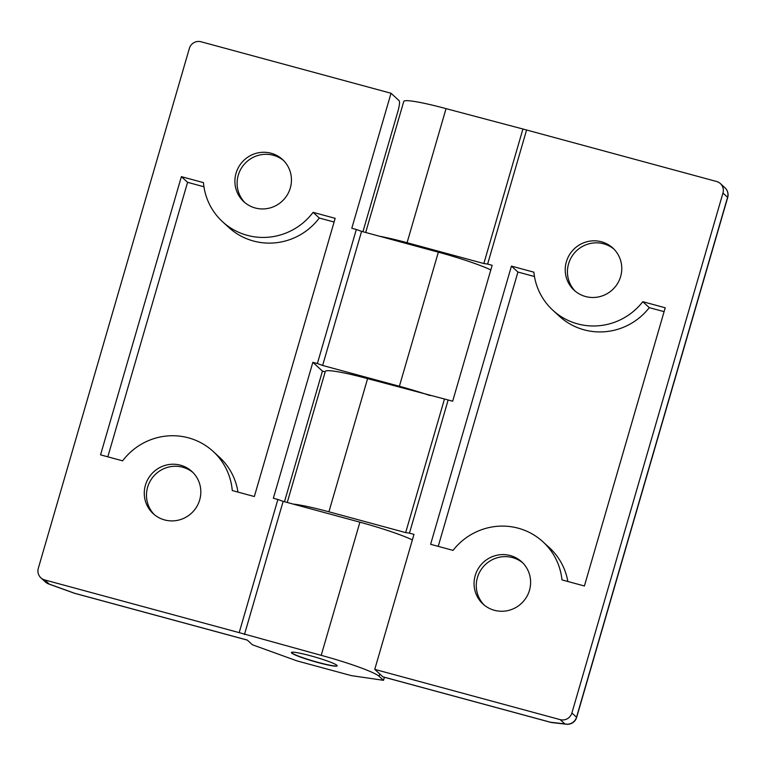 <?xml version="1.0" encoding="UTF-8"?>
<svg xmlns="http://www.w3.org/2000/svg" width="766" height="766" viewBox="0 0 766 766"><rect width="100%" height="100%" fill="white"/><g stroke="black" fill="none" stroke-linecap="round" stroke-linejoin="round"><path stroke-width="1.15" d="M192.955 472.498A28.62 27.988 -47.5 0 0 147.618 487.233A28.62 27.988 -47.5 0 0 154.349 514.656M145.406 485.213A28.62 27.988 -47.5 0 0 153.21 513.67A28.62 27.988 -47.5 0 0 199.687 499.92A28.62 27.988 -47.5 0 0 191.873 471.454A28.62 27.988 -47.5 0 0 145.406 485.213M244.976 202.703A28.62 27.988 132.5 0 1 238.245 175.28A28.62 27.988 132.5 0 1 283.583 160.544M290.314 187.967A28.62 27.988 132.5 0 1 243.837 201.717A28.62 27.988 132.5 0 1 236.033 173.26A28.62 27.988 132.5 0 1 282.51 159.5A28.62 27.988 132.5 0 1 290.314 187.967M317.986 662.552A23.851 2.25 -163.8 0 0 337.203 665.826A23.851 2.25 -163.8 0 0 310.613 655.801A23.851 2.25 -163.8 0 0 291.396 652.517A23.851 2.25 -163.8 0 0 317.986 662.552M40.904 577.842A9.537 9.326 -47.5 0 0 44.696 579.929L49.244 584.094A9.537 9.326 132.5 0 1 45.453 582.007L40.904 577.842A9.537 9.326 -47.5 0 1 38.3 568.353L189.355 48.43A9.537 9.326 -47.5 0 1 201.046 41.766L391.024 93.251L399.134 100.681A9.537 1.781 105.2 0 1 397.956 111.156L362.921 231.734M325.186 371.855L322.429 371.108L284.483 501.73M100.557 454.851L122.617 460.835A62.017 60.638 132.5 0 1 213.111 451.394A62.017 60.638 132.5 0 1 232.27 490.546L254.341 496.531L335.163 218.329L313.093 212.345A62.017 60.638 132.5 0 1 222.609 221.786A62.017 60.638 132.5 0 1 203.45 182.624L181.379 176.649L100.557 454.851M391.024 93.251L351.805 228.249L356.324 229.474L317.373 363.553L312.844 362.328L273.357 498.245L277.886 499.47L239.193 632.639L44.696 579.929M356.324 229.474L361.581 231.37L322.63 365.459L399.392 386.265A52.481 4.96 16.2 0 1 429.965 395.534M317.373 363.553L322.63 365.459M361.581 231.37L438.344 252.177A52.481 4.96 16.2 0 1 490.815 269.919M48.229 583.749A9.537 5.333 -70.1 0 0 48.651 583.951A9.537 5.333 -70.1 0 0 49.244 584.094L74.647 593.277L247.303 640.07L252.464 644.8L297.103 660.924L351.383 675.641L383.507 680.313L379.084 676.254A52.481 4.96 -163.8 0 0 321.213 655.342L239.193 632.639M277.886 499.47L283.142 501.366L244.459 634.535M283.142 501.366L359.905 522.173A52.481 4.96 16.2 0 1 412.376 539.906M384.388 677.268L383.507 680.313M312.844 362.328L322.429 371.108M203.938 186.76L187.574 182.318L107.824 456.823M187.574 182.318L181.379 176.649M334.091 222.025L319.288 218.023A62.017 60.638 132.5 0 1 228.804 227.464L222.609 221.786M319.288 218.023L313.093 212.345M213.111 451.394L219.296 457.063A62.017 60.638 132.5 0 1 237.967 492.098M613.911 249.084A28.62 27.988 -47.5 0 0 568.573 263.82A28.62 27.988 -47.5 0 0 575.304 291.243M620.642 276.507A28.62 27.988 -47.5 0 0 612.829 248.04A28.62 27.988 -47.5 0 0 566.361 261.8A28.62 27.988 -47.5 0 0 574.165 290.257A28.62 27.988 -47.5 0 0 620.642 276.507M484.141 605.016A28.62 27.988 132.5 0 1 477.41 577.602A28.62 27.988 132.5 0 1 522.747 562.866M475.198 575.572A28.62 27.988 132.5 0 1 521.675 561.823A28.62 27.988 132.5 0 1 529.478 590.28A28.62 27.988 132.5 0 1 483.011 604.039A28.62 27.988 132.5 0 1 475.198 575.572M444.357 399.431L405.664 532.609L409.456 533.155L448.148 399.986L367.594 378.634A52.481 4.96 -163.8 0 0 325.32 371.414L287.24 502.477M405.664 532.609L328.911 511.803A52.481 4.96 -163.8 0 0 293.072 504.057M560.205 719.638L374.756 669.379L382.866 676.809L550.515 722.242L564.839 723.88L560.205 719.638A9.537 9.326 -47.5 0 0 571.905 712.974L576.53 717.206L727.585 197.293L722.96 193.051L571.905 712.974M665.223 307.779L642.798 301.699A62.017 60.638 132.5 0 1 552.937 310.326A62.017 60.638 132.5 0 1 533.864 272.179L511.439 266.099L430.616 544.3L453.041 550.381A62.017 60.638 132.5 0 1 542.903 541.753A62.017 60.638 132.5 0 1 561.976 579.9L584.401 585.98L665.223 307.779M722.96 193.051A9.537 9.326 -47.5 0 0 716.555 181.475L526.587 129.99L487.626 264.079L492.155 265.304L452.668 401.212L448.148 399.986M409.456 533.155L413.975 534.381L374.756 669.379M365.679 232.481L403.759 101.428A52.481 4.96 16.2 0 1 446.042 108.638L526.587 129.99M487.626 264.079L483.844 263.523L522.795 129.444M483.844 263.523L407.081 242.717A52.481 4.96 -163.8 0 0 379.563 236.244M550.811 722.338A9.537 1.781 105.2 0 1 550.668 722.328A9.537 9.537 0 0 0 552.085 722.597A9.537 8.311 96.5 0 1 550.515 722.242A9.537 1.781 105.2 0 0 550.668 722.328L383.019 676.895A9.537 1.781 -74.8 0 1 382.866 676.809M542.903 541.753L549.394 547.7A62.017 60.638 132.5 0 1 567.865 581.499M534.467 276.526L517.931 272.045L438.229 546.369M517.931 272.045L511.439 266.099M664.103 311.657L649.29 307.645A62.017 60.638 132.5 0 1 559.429 316.272L552.937 310.326M649.29 307.645L642.798 301.699M337.212 665.731A23.851 2.25 16.2 0 1 330.002 665.214A23.851 2.25 16.2 0 1 305.385 658.568A23.851 2.25 16.2 0 1 291.444 652.431M438.344 252.177L399.392 386.265M359.905 522.173L321.213 655.342M379.754 673.956L379.084 676.254M74.8 593.363A9.537 1.781 -74.8 0 1 74.647 593.277A9.537 5.333 -70.1 0 1 74.053 593.123A9.537 9.537 0 0 0 74.8 593.363L247.38 640.137M328.911 511.803L367.594 378.634M407.081 242.717L446.042 108.638M724.981 187.804A9.537 9.326 132.5 0 1 727.585 197.293A9.537 0.9 -163.8 0 1 727.7 197.504A9.537 9.537 0 0 0 724.981 187.804L720.356 183.562M727.7 197.504L576.645 717.416A9.537 0.9 -163.8 0 0 576.53 717.206A9.537 9.326 -47.5 0 1 564.839 723.88A9.537 8.311 96.5 0 0 566.409 724.234L552.085 722.597M74.053 593.123L48.651 583.951A9.537 9.537 0 0 1 45.453 582.007M566.409 724.234A9.537 9.537 0 0 0 576.645 717.416"/></g></svg>

